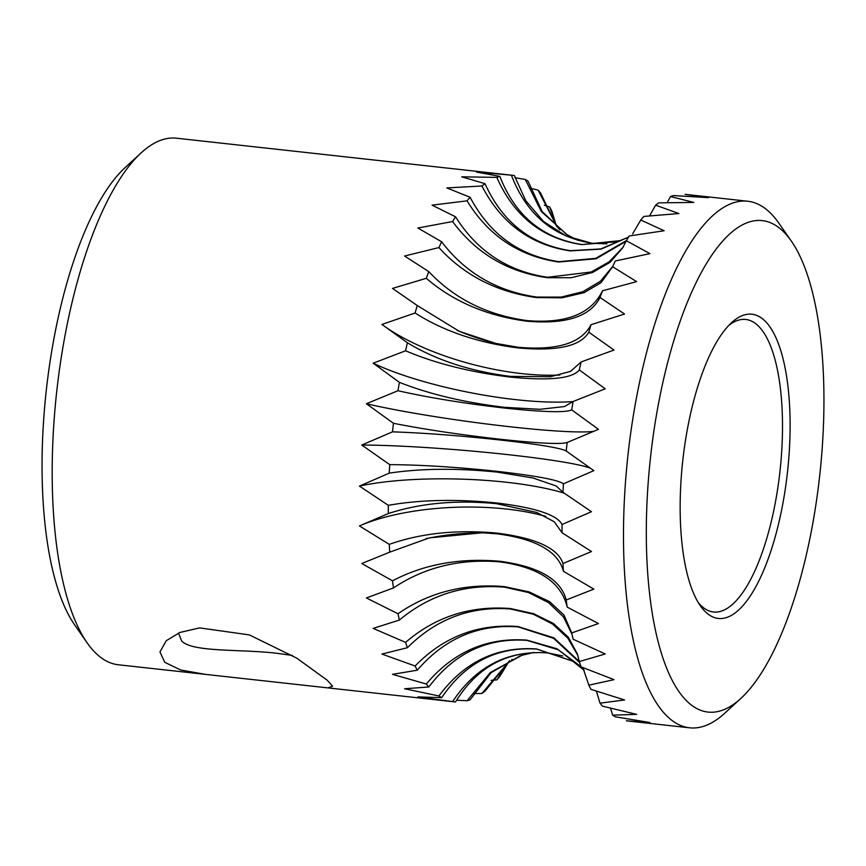 <?xml version="1.0" encoding="UTF-8"?>
<svg xmlns="http://www.w3.org/2000/svg" width="866" height="866" viewBox="0 0 866 866"><rect width="100%" height="100%" fill="white"/><g stroke="black" fill="none" stroke-linecap="round" stroke-linejoin="round"><path stroke-width="1.3" d="M164.713 662.284L159.972 651.925L166.261 640.71L179.868 632.483L199.602 627.893L249.386 634.908L296.757 658.149L327.207 680.211L332.587 686.24L327.857 687.885L205.361 674.365L180.637 669.97L164.713 662.284M178.472 633.057L181.73 641.1C192.945 652.369 239.222 649.013 275.973 653.159L292.372 655.443M610.541 708.15L612.619 715.143A264.877 91.168 96.3 0 0 615.38 716.832L649.955 722.525L626.324 720.772A264.877 91.168 96.3 0 0 628.131 721.021L689.596 727.808A264.877 91.168 -83.7 0 1 637.506 392.374A264.877 91.168 -83.7 0 1 747.704 201.237A264.877 91.168 -83.7 0 1 778.902 223.233L791.362 241.138A247.221 85.084 96.3 0 0 659.394 398.999A247.221 85.084 96.3 0 0 659.091 645.365A247.221 85.084 96.3 0 0 740.906 698.386A247.221 85.084 96.3 0 0 810.857 533.683A247.221 85.084 96.3 0 0 791.362 241.138M606.904 243.855L591.857 243.249L566.083 235.985L543.469 221.425L525.77 200.739L514.339 175.538A264.877 91.168 96.3 0 0 512.531 175.289A264.877 91.168 96.3 0 0 511.405 175.181L476.506 172.053L499.877 176.393A264.877 91.168 96.3 0 0 496.824 177.378L461.751 176.816L485.014 183.689A264.877 91.168 96.3 0 0 481.918 185.995L446.824 187.933L470.108 197.275A264.877 91.168 96.3 0 0 467.055 200.836L432.08 205.145L455.538 216.792A264.877 91.168 96.3 0 0 452.593 221.534L417.877 228.029L441.649 241.776A264.877 91.168 96.3 0 0 438.9 247.568L404.574 256.022L428.789 271.61A264.877 91.168 96.3 0 0 426.288 278.311L392.493 288.421L417.282 305.546A264.877 91.168 96.3 0 0 415.095 313.005L381.928 324.447L407.399 342.763A264.877 91.168 96.3 0 0 405.591 350.784L373.159 363.2L399.399 382.339A264.877 91.168 96.3 0 0 397.992 390.728L366.372 403.729L393.456 423.29A264.877 91.168 96.3 0 0 392.504 431.842L361.761 445.037L389.743 464.631A264.877 91.168 96.3 0 0 389.256 473.128L359.433 486.107L388.325 505.322A264.877 91.168 96.3 0 0 388.325 513.56L359.433 525.922L389.256 544.368A264.877 91.168 96.3 0 0 389.743 552.151L361.772 563.517L392.504 580.815A264.877 91.168 96.3 0 0 393.467 587.938L366.383 597.951L398.003 613.756A264.877 91.168 96.3 0 0 399.399 620.056L373.159 628.38L405.591 642.388A264.877 91.168 96.3 0 0 407.41 647.703L381.938 654.057L415.106 665.997A264.877 91.168 96.3 0 0 417.293 670.197L392.504 674.343L426.299 684.01A264.877 91.168 96.3 0 0 428.8 686.987L404.584 688.751L438.91 695.972C464.154 661.96 496.727 646.296 536.617 648.97L573.324 661.386L536.855 649.11C497.16 646.404 465.421 662.587 441.66 697.66L417.888 696.913L452.615 701.601A264.877 91.168 96.3 0 0 454.423 701.85A264.877 91.168 96.3 0 0 455.548 701.958C477.296 666.571 507.985 650.214 547.593 652.91L562.716 655.952M574.342 662.014L580.631 666.376M452.615 701.601C475.964 666.495 507.541 650.258 547.334 652.888L548.806 653.061M747.704 201.237L686.24 194.46A264.877 91.168 96.3 0 0 685.114 194.352L708.572 197.665L673.596 195.564A264.877 91.168 96.3 0 0 670.544 196.539L667.112 202.687M628.402 237.295L619.872 240.661L581.768 244.634C542.365 238.648 514.058 216.229 496.824 177.378M499.877 176.393C515.216 215.721 542.603 238.431 582.039 244.548L616.191 241.787M670.544 196.539L693.828 202.428L658.723 202.861A264.877 91.168 96.3 0 0 655.638 205.166L649.543 215.937M628.51 237.122L601.145 249.116L570.196 250.891C530.696 244.959 501.273 223.331 481.918 185.995M485.014 183.689C502.453 222.281 530.934 244.613 570.456 250.685L600.744 248.943L628.207 237.241M655.638 205.166L678.89 213.545L643.828 216.446A264.877 91.168 96.3 0 0 640.775 220.007L632.656 233.831M626.064 241.289L596.1 258.782L558.613 261.997C519.026 256.174 488.511 235.79 467.055 200.836M470.108 197.275C489.658 234.221 519.254 255.686 558.884 261.684L595.732 258.349L626.335 240.651M640.775 220.007L664.146 230.757L629.246 235.963A264.877 91.168 96.3 0 0 626.313 240.705L622.665 247.903L610.075 262.311L592.539 272.476L571.159 277.726L547.323 277.694C507.649 272.011 476.073 253.294 452.593 221.534M455.538 216.792C477.177 251.237 507.855 271.394 547.583 277.282L591.229 272L609.09 261.878L622.816 247.481M626.313 240.705L649.944 253.641L615.358 260.947A264.877 91.168 96.3 0 0 612.608 266.739L601.047 282.684L584.009 292.697L561.969 297.807L536.606 297.579C496.846 292.069 464.273 275.399 438.9 247.568M441.649 241.776C465.291 272.92 497.03 291.355 536.844 297.081L561.168 297.103L582.807 291.723L600.376 281.288L612.684 266.468M428.789 271.61C454.314 298.727 487.028 315.062 526.929 320.593C566.072 323.841 591.262 313.903 602.509 290.781A264.877 91.168 96.3 0 0 600.008 297.482C590.309 316.642 565.877 324.544 526.712 321.178C486.876 315.874 453.394 301.585 426.288 278.311M417.282 305.546L459.348 331.364L495.807 343.423L518.085 347.255C557.152 350.708 581.454 343.196 590.991 324.718A264.877 91.168 96.3 0 0 588.815 332.176C580.631 346.259 556.99 351.499 517.9 347.905C477.989 342.817 443.717 331.191 415.095 313.005M407.399 342.763C436.096 360.115 470.476 371.319 510.529 376.396L550.375 376.721L570.575 371.384L581.118 361.934A264.877 91.168 96.3 0 0 579.3 369.955C572.383 378.572 549.401 380.953 510.377 377.089C470.4 372.261 435.479 363.482 405.591 350.784M399.399 382.339C429.32 394.171 464.328 402.495 504.445 407.312L540.038 409.315L564.502 406.544L573.108 401.51A264.877 91.168 96.3 0 0 571.701 409.889C565.769 412.779 543.307 412.162 504.326 408.038C464.317 403.459 428.865 397.678 397.992 390.728M393.456 423.29C424.318 429.374 459.824 434.678 499.985 439.224C538.879 443.414 561.276 444.485 567.176 442.461A264.877 91.168 96.3 0 0 566.212 451.013L566.083 450.915M389.743 464.631C421.233 464.847 457.064 467.088 497.246 471.364C536.13 475.813 558.191 479.959 563.452 483.802L593.838 470.649L566.212 451.013C560.962 448.047 538.858 444.366 499.899 439.971C459.857 435.641 424.059 432.935 392.504 431.842M566.862 442.613L598.449 429.341L571.701 409.889M563.452 483.802A264.877 91.168 96.3 0 0 562.965 492.299L556.232 486.01L532.915 477.967L497.203 472.1C457.151 468.041 421.168 468.376 389.256 473.128M388.325 505.322C420.118 499.725 456.122 498.924 496.315 502.93C535.177 507.628 557.087 514.815 562.045 524.493A264.877 91.168 96.3 0 0 562.045 532.731L554.262 521.765L536.671 512.445L496.315 503.644C456.263 499.834 420.259 503.135 388.325 513.56M389.256 544.368C421.028 533.153 457.01 529.407 497.214 533.142C536.076 538.1 557.996 548.232 562.976 563.539A264.877 91.168 96.3 0 0 563.452 571.322C558.267 551.512 536.206 539.009 497.246 533.824L482.373 532.785L429.298 537.883L389.743 552.151M392.504 580.815C423.929 564.296 459.727 557.78 499.899 561.265C538.782 566.461 560.887 579.365 566.223 599.986A264.877 91.168 96.3 0 0 567.176 607.109C561.363 582.385 538.966 567.306 499.985 561.882C459.965 558.538 424.459 567.219 393.467 587.938M398.003 613.756C428.735 592.398 464.176 583.348 504.326 586.607L529.158 591.911L549.531 601.632L563.961 615.033L571.712 632.927A264.877 91.168 96.3 0 0 573.119 639.227L605.237 653.982L579.311 661.559A264.877 91.168 96.3 0 0 581.129 666.874L614.016 679.658L588.826 685.168A264.877 91.168 96.3 0 0 591.002 689.368L624.57 699.955L600.019 703.17A264.877 91.168 96.3 0 0 602.519 706.158L636.651 714.363L612.619 715.143M571.993 634.226L563.474 616.928L548.633 602.693L528.498 592.517L504.445 587.148C464.468 583.998 429.46 594.964 399.399 620.056M577.903 655.594L567.847 638.177L552.627 624.083L533.142 614.146L510.539 608.993C470.617 606.005 436.237 618.909 407.41 647.703M405.591 642.388C435.349 616.754 470.281 605.475 510.377 608.538L533.705 613.702L553.428 623.477L568.345 637.235L577.438 654.101L579.311 661.559M584.182 670.295L558.429 649.825L526.939 640.364C487.157 637.592 454.444 653.137 428.8 686.987M426.299 684.01C453.286 651.968 486.757 637.344 526.723 640.104L556.849 648.721L581.054 666.668M596.328 691.079L600.019 703.17M579.635 662.544L553.591 638.318L518.095 626.876C478.238 624.018 444.637 638.458 417.293 670.197M415.106 665.997C443.598 636.781 477.87 623.617 517.9 626.519L553.904 637.852L579.3 661.527M582.905 667.805L588.826 685.168M571.712 632.927L598.449 623.552L567.176 607.109M566.223 599.986L593.838 589.118L563.452 571.322M562.976 563.539L591.5 551.534L562.045 532.731M359.433 525.922A132.444 47.143 178.3 0 1 506.556 509.046A132.444 47.143 178.3 0 1 545.688 516.352M562.045 524.493L591.5 511.719L562.965 492.299M359.433 486.107A132.444 28.567 -178.3 0 1 506.556 482.275A132.444 28.567 -178.3 0 1 564.296 493.187M361.761 445.037A132.444 9.288 -175.2 0 1 508.125 454.661A132.444 9.288 -175.2 0 1 590.45 468.203M366.372 403.729A132.444 10.23 -172.1 0 0 511.232 426.895A132.444 10.23 -172.1 0 0 593.827 431.311M573.108 401.51L605.226 388.812L579.3 369.955M373.159 363.2A132.444 29.487 -168.9 0 0 515.79 399.648A132.444 29.487 -168.9 0 0 573.065 401.575M581.118 361.934L614.005 350.059L588.815 332.176M383.108 325.302A132.444 48.02 -165.5 0 0 521.689 373.603A132.444 48.02 -165.5 0 0 559.912 375.021M590.991 324.718L624.559 314.033L600.008 297.482M602.509 290.781L636.64 281.634L612.608 266.739M740.906 698.386L724.831 713.14A264.877 91.168 -83.7 0 1 689.596 727.808M87.098 642.767L74.638 624.862A247.221 85.084 -83.7 0 1 55.143 332.317A247.221 85.084 -83.7 0 1 125.094 167.614L141.169 152.86A264.877 91.168 96.3 0 0 66.206 329.329A264.877 91.168 96.3 0 0 87.098 642.767A264.877 91.168 96.3 0 0 118.296 664.763L205.361 674.365M688.253 424.654A153.044 52.674 -83.7 0 1 731.553 322.693A153.044 52.674 -83.7 0 1 782.204 355.525A153.044 52.674 -83.7 0 1 782.009 508.028A153.044 52.674 -83.7 0 1 700.323 605.756A153.044 52.674 -83.7 0 1 688.253 424.654M698.267 602.574A147.155 50.65 96.3 0 0 713.497 612.002A147.155 50.65 96.3 0 0 774.713 505.82A147.155 50.65 96.3 0 0 745.778 319.467A147.155 50.65 96.3 0 0 728.858 325.356M511.416 660.347A264.877 91.168 96.3 0 0 512.055 659.34M491.119 680.373L496.846 679.864A264.877 91.168 96.3 0 0 499.888 676.303L509.522 660.574M481.94 693.45A264.877 91.168 96.3 0 0 485.025 691.144L509.078 661.397L481.94 693.45L473.561 693.623M456.544 700.215L467.077 700.756A264.877 91.168 96.3 0 0 470.119 699.771L491.054 672.73L520.076 655.887M438.91 695.972A264.877 91.168 96.3 0 0 441.66 697.66M512.531 175.289L176.404 138.192A264.877 91.168 96.3 0 0 141.169 152.86M577.914 240.347L566.321 234.296L542.192 211.607L528.043 181.167A264.877 91.168 96.3 0 0 525.294 179.479L514.999 177.692M559.977 229.891L556.481 226.015L540.644 193.14A264.877 91.168 96.3 0 0 538.143 190.152L530.122 188.16M556.113 224.987L551.848 211.142A264.877 91.168 96.3 0 0 549.661 206.942L544.335 205.22M593.069 243.4C553.764 237.381 526.539 214.649 511.405 175.181M567.338 234.924L541.337 211.553L525.294 179.479M556.849 226.459L538.143 190.152M556.437 225.961L549.661 206.942M496.846 679.864L506.859 663.702M467.077 700.756L490.383 672.46L521.906 655.291L533.792 652.455M457.183 330.411A132.444 65.372 -161.7 0 0 498.026 343.921M425.975 538.674A132.444 64.571 174.5 0 1 485.62 532.904M327.857 687.885L454.423 701.85"/></g></svg>
